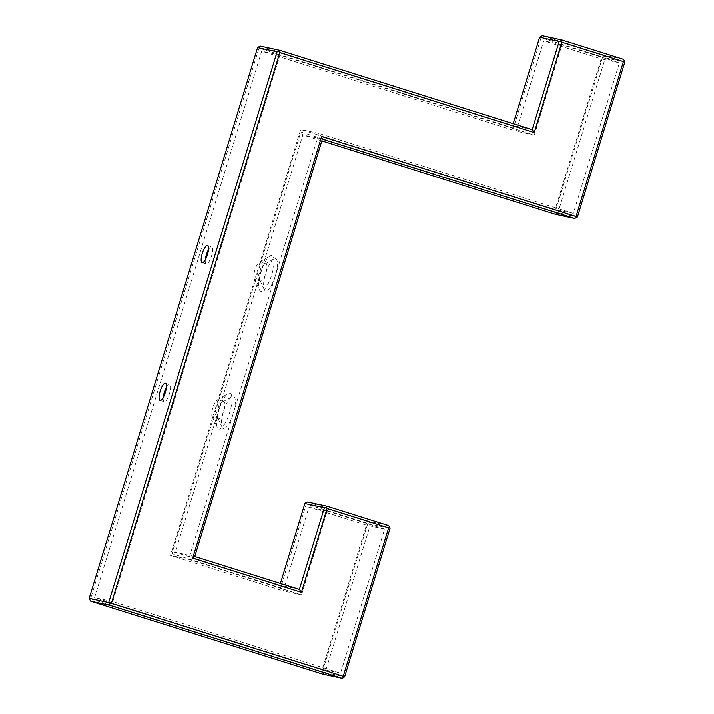 <?xml version="1.0" encoding="UTF-8"?>
<svg xmlns="http://www.w3.org/2000/svg" width="714" height="714" viewBox="0 0 714 714"><rect width="100%" height="100%" fill="white"/><g stroke="black" fill="none" stroke-linecap="round" stroke-linejoin="round"><path stroke-width="0.54" stroke-dasharray="3.57 2.68" d="M188.692 559.419L301.531 594.905L327.19 510.992L384.632 529.056L340.56 673.213L112.821 601.599L279.906 55.103L534.313 135.098L561.945 44.732L619.395 62.796L573.342 213.406L318.935 133.411L188.692 559.419L170.476 555.474L283.324 590.96L308.975 507.047L366.425 525.111L322.353 669.268L94.605 597.654L261.69 51.158L516.106 131.153L543.729 40.787L601.179 58.851L555.135 209.461L300.719 129.466L170.476 555.474M318.935 133.411L300.719 129.466M229.792 393.218A18.742 5.525 107.5 0 1 229.729 412.317A18.742 5.525 107.5 0 1 218.832 429.06A18.742 5.525 107.5 0 1 217.342 427.641A18.742 5.525 107.5 0 1 219.046 409.488A18.742 5.525 107.5 0 1 228.034 393.619A18.742 5.525 107.5 0 1 229.792 393.218M260.931 291.357A18.742 5.525 107.5 0 1 259.441 289.938A18.742 5.525 107.5 0 1 261.146 271.784A18.742 5.525 107.5 0 1 270.133 255.924A18.742 5.525 107.5 0 1 271.891 255.523A18.742 5.525 107.5 0 1 271.829 274.613A18.742 5.525 107.5 0 1 260.931 291.357M532.18 129.645L512.661 125.423L513.196 123.683M327.19 510.992L308.975 507.047M301.531 594.905L283.324 590.96M602.589 57.066L555.224 211.978L300.817 131.983L171.887 553.689L280.629 587.881L306.279 503.968L367.835 523.326L322.442 671.785L90.598 598.876L258.995 48.079L513.411 128.074L541.034 37.708L602.589 57.066L604.267 56.379L605.293 57.852L557.929 212.763L577.439 216.994M605.293 57.852L624.804 62.082M208.488 249.704A9.005 2.651 107.5 0 1 211.594 246.767A9.005 2.651 107.5 0 1 211.665 246.785A9.005 2.651 107.5 0 1 211.531 256.058A9.005 2.651 107.5 0 1 206.328 263.984A9.005 2.651 107.5 0 1 206.266 263.966A9.005 2.651 107.5 0 1 205.329 259.753M260.307 46.071L512.661 125.423L513.411 128.074M573.342 213.406L555.135 209.461M619.395 62.796L601.179 58.851M194.761 556.545L175.242 552.324L279.879 585.221L280.415 583.481M299.398 589.452L279.879 585.221L280.629 587.881M322.433 674.07L325.147 672.57L370.53 524.112L390.049 528.333M325.147 672.57L344.657 676.792M384.632 529.056L366.425 525.111M322.371 139.141L302.861 134.919L175.242 552.324L171.887 553.689M321.836 140.89L302.861 134.919L300.817 131.983M370.53 524.112L369.138 521.309L388.648 525.54M275.452 258.593A16.877 4.971 107.5 0 1 275.39 275.791A16.877 4.971 107.5 0 1 265.581 290.866A16.877 4.971 107.5 0 1 264.234 289.589A16.877 4.971 107.5 0 1 265.769 273.239A16.877 4.971 107.5 0 1 273.873 258.95A16.877 4.971 107.5 0 1 275.452 258.593M223.482 428.57A16.877 4.971 107.5 0 1 222.134 427.293A16.877 4.971 107.5 0 1 223.669 410.943A16.877 4.971 107.5 0 1 231.773 396.654A16.877 4.971 107.5 0 1 233.353 396.297A16.877 4.971 107.5 0 1 233.291 413.486A16.877 4.971 107.5 0 1 223.482 428.57M542.345 35.7L603.892 55.058L623.411 59.28M604.267 56.379L603.892 55.058M112.821 601.599L94.605 597.654M340.56 673.213L322.353 669.268M561.945 44.732L543.729 40.787M534.313 135.098L516.106 131.153M279.906 55.103L261.69 51.158M166.389 387.407A9.005 2.651 107.5 0 1 169.495 384.471A9.005 2.651 107.5 0 1 169.566 384.489A9.005 2.651 107.5 0 1 169.432 393.753A9.005 2.651 107.5 0 1 164.229 401.687A9.005 2.651 107.5 0 1 164.166 401.661A9.005 2.651 107.5 0 1 163.229 397.457M555.224 211.978L556.251 213.45L555.215 214.271M556.251 213.45L557.929 212.763M307.591 501.96L369.138 521.309M260.699 281.075A9.005 2.651 107.5 0 1 260.637 281.057A9.005 2.651 107.5 0 1 259.985 280.397A9.005 2.651 107.5 0 1 260.806 271.677A9.005 2.651 107.5 0 1 265.126 264.055A9.005 2.651 107.5 0 1 265.965 263.868A9.005 2.651 107.5 0 1 266.036 263.885A9.005 2.651 107.5 0 1 265.903 273.15A9.005 2.651 107.5 0 1 260.699 281.075M540.668 36.378L541.034 37.708M306.279 503.968L305.904 502.638M369.513 522.639L367.835 523.326M258.995 48.079L258.62 46.749M89.571 599.706L90.598 598.876M323.469 673.248L322.442 671.785M218.065 399.742A9.005 2.651 107.5 0 1 218.136 399.76A9.005 2.651 107.5 0 1 217.993 409.024A9.005 2.651 107.5 0 1 212.799 416.958A9.005 2.651 107.5 0 1 212.727 416.94A9.005 2.651 107.5 0 1 212.085 416.271A9.005 2.651 107.5 0 1 212.906 407.551A9.005 2.651 107.5 0 1 217.217 399.929A9.005 2.651 107.5 0 1 218.065 399.742M218.6 418.779A9.005 2.651 107.5 0 1 218.538 418.761A9.005 2.651 107.5 0 1 217.886 418.101A9.005 2.651 107.5 0 1 218.707 409.381A9.005 2.651 107.5 0 1 223.027 401.759A9.005 2.651 107.5 0 1 223.866 401.563A9.005 2.651 107.5 0 1 223.937 401.589A9.005 2.651 107.5 0 1 223.803 410.853A9.005 2.651 107.5 0 1 218.6 418.779M254.898 279.254A9.005 2.651 107.5 0 1 254.827 279.236A9.005 2.651 107.5 0 1 254.184 278.576A9.005 2.651 107.5 0 1 255.005 269.856A9.005 2.651 107.5 0 1 259.316 262.234A9.005 2.651 107.5 0 1 260.164 262.038A9.005 2.651 107.5 0 1 260.235 262.065A9.005 2.651 107.5 0 1 260.092 271.329A9.005 2.651 107.5 0 1 254.898 279.254M202.16 262.672L206.266 263.966M165.461 383.195L169.566 384.489M160.061 400.375L164.166 401.661M207.56 245.5L211.665 246.785M259.985 280.397L264.234 289.589M265.126 264.055L273.873 258.95M218.538 418.761L212.727 416.94M260.637 281.057L254.827 279.236M217.886 418.101L222.134 427.293M223.027 401.759L231.773 396.654M254.184 278.576L259.441 289.938M259.316 262.234L270.133 255.924M223.937 401.589L218.136 399.76M266.036 263.885L260.235 262.065M212.085 416.271L217.342 427.641M217.217 399.929L228.034 393.619"/><path stroke-width="1.07" d="M513.196 123.683L539.632 37.208L559.151 41.43L560.829 40.752L561.847 42.215L623.402 61.574L576.037 216.485L321.63 136.49L192.7 558.196L301.442 592.388L327.092 508.475L388.648 527.833L343.255 676.292L111.411 603.384L279.808 52.586L534.224 132.581L561.847 42.215M110.108 605.401L90.589 601.17L322.433 674.07L341.952 678.3L110.108 605.401L108.706 602.598L89.196 598.377L257.593 47.57L260.307 46.071L279.817 50.292L532.18 129.645L559.151 41.43M623.402 61.574L624.429 60.752L624.804 62.082L577.439 216.994L574.734 218.493L322.371 139.141L194.761 556.545L299.398 589.452L324.388 507.69L304.878 503.468L305.904 502.638L307.591 501.96L327.101 506.181L388.648 525.54L389.674 527.003L388.648 527.833M202.232 262.69A9.005 2.651 107.5 0 1 202.16 262.672A9.005 2.651 107.5 0 1 202.294 253.408A9.005 2.651 107.5 0 1 207.488 245.482A9.005 2.651 107.5 0 1 207.56 245.5A9.005 2.651 107.5 0 1 207.426 254.764A9.005 2.651 107.5 0 1 202.232 262.69M205.329 259.753A9.005 2.651 107.5 0 1 208.488 249.704M389.674 527.003L390.049 528.333L344.657 676.792L343.63 677.622L343.255 676.292M90.589 601.17L89.196 598.377M321.836 140.89L555.215 214.271L574.734 218.493M108.706 602.598L277.103 51.801L257.593 47.57M160.132 400.393A9.005 2.651 107.5 0 1 160.061 400.375A9.005 2.651 107.5 0 1 160.195 391.111A9.005 2.651 107.5 0 1 165.389 383.177A9.005 2.651 107.5 0 1 165.461 383.195A9.005 2.651 107.5 0 1 165.327 392.468A9.005 2.651 107.5 0 1 160.132 400.393M539.632 37.208L542.345 35.7L561.856 39.93L623.411 59.28L624.429 60.752M327.092 508.475L326.075 507.011L324.388 507.69M326.075 507.011L327.101 506.181M280.415 583.481L304.878 503.468M163.229 397.457A9.005 2.651 107.5 0 1 166.389 387.407M561.856 39.93L560.829 40.752M341.952 678.3L343.63 677.622M279.817 50.292L277.103 51.801M299.398 589.452L301.442 592.388M109.733 604.071L111.411 603.384M279.808 52.586L278.79 51.122M534.224 132.581L532.18 129.645M576.037 216.485L576.412 217.815M194.761 556.545L192.7 558.196M321.63 136.49L322.371 139.141"/></g></svg>
